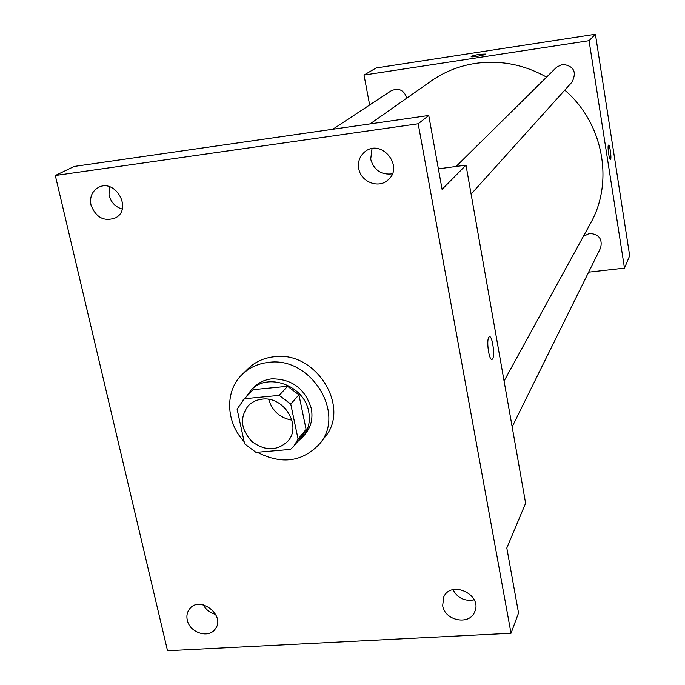 <?xml version="1.0" encoding="UTF-8"?>
<svg xmlns="http://www.w3.org/2000/svg" width="685" height="685" viewBox="0 0 685 685"><rect width="100%" height="100%" fill="white"/><g stroke="black" fill="none" stroke-linecap="round" stroke-linejoin="round"><path stroke-width="1.03" d="M291.938 420.179C279.985 417.953 272.245 411.026 268.708 399.389M262.201 399.167C283.958 395.998 302.154 425.976 287.854 441.217C277.117 451.158 265.129 451.269 251.9 441.542C240.769 429.469 239.553 417.55 248.253 405.777C251.969 401.967 256.618 399.766 262.201 399.167M237.096 409.159L244.622 443.829L255.993 452.391L290.568 449.403L293.959 445.961L298.078 439.111L290.748 404.073L279.206 395.391L244.417 398.756L237.096 409.159M298.078 439.111L306.101 429.384L298.934 394.834L290.748 404.073M279.206 395.391L287.563 386.297L253.262 389.662L244.417 398.756M287.563 386.297L298.934 394.834M306.101 429.384L302.034 436.139L293.959 445.961M242.867 400.228L253.262 389.662M297.102 442.142L302.924 436.816C308.558 429.658 310.485 421.241 308.687 411.582C304.423 385.39 267.218 371.835 250.958 390.304L246.309 396.692M250.958 390.304L253.861 387.342C258.69 382.487 264.693 379.661 271.868 378.865C292.05 378.908 305.193 388.78 311.298 408.483C313.088 418.098 311.17 426.472 305.561 433.614L302.924 436.816M244.151 441.645C225.785 422.328 224.62 391.024 242.148 374.481C249.272 367.605 258.022 363.589 268.4 362.416C310.562 355.986 346.404 413.492 319.63 443.829C302.565 461.99 281.758 464.815 257.226 452.288M242.148 374.481L247.979 368.753C255.043 361.945 263.716 357.947 274 356.782C315.776 350.377 351.225 407.31 324.673 437.398L319.63 443.829M187.279 620.096C186.38 615.901 187.108 612.244 189.454 609.119C199.54 594.931 226.178 615.498 215.218 629.027C208.728 638.891 189.617 632.743 187.279 620.096M91.002 205.029C89.598 197.186 91.978 191.38 98.143 187.613C114.994 177.783 132.881 208.856 115.619 217.83C104.163 221.923 95.96 217.659 91.002 205.029M358.76 168.604C357.681 161.634 359.753 156 364.977 151.693C381.485 138.053 404.655 166.857 387.856 180.078C378.445 188.88 360.789 181.885 358.76 168.604M442.673 605.686L443.692 597.106C450.978 579.656 482.882 594.803 474.671 611.868C469.619 625.679 444.779 620.807 442.673 605.686M511.019 633.257L418.192 123.771L55.314 175.506L167.534 650.75L511.019 633.257L518.545 613.015L506.806 547.991L525.626 503.235L465.997 165.145L442.082 189.334L428.75 115.457L418.192 123.771M488.799 337.32L489.304 336.823C492.506 334.768 495.409 358.264 492.087 359.342C489.227 361.397 486.153 340.83 488.799 337.32M372.015 148.645L370.696 159.262C374.07 170.257 381.28 175.12 392.317 173.844M109.24 186.654L109.026 195.225C110.996 202.34 115.38 206.956 122.17 209.053M428.75 115.457L74.211 166.438L55.314 175.506M203.325 604.855C206.057 609.864 210.175 613.049 215.689 614.394M452.922 589.725C457.7 598.176 464.781 601.541 474.166 599.82M465.997 165.145L438.383 168.844M489.51 336.763C492.721 335.898 495.281 358.349 492.078 359.342L491.864 359.402M370.097 123.891L431.19 80.993C444.334 71.822 459.001 65.966 475.202 63.431C500.144 59.895 523.931 64.467 546.57 77.131M564.765 90.146C603.417 123.06 614.145 181.987 590.427 223.516L504.074 381.04M406.89 98.058C403.979 90.035 398.764 87.586 391.255 90.737L332.816 129.251M583.346 236.436L589.528 233.362C599.015 234.227 602.697 239.108 600.574 248.013L512.157 426.858M456.073 166.472L556.648 67.181L562.462 64.279C573.756 65.854 576.976 71.762 572.103 81.995L471.109 194.112M588.638 272.168L624.489 268.126L589.057 40.68L364.009 75.059L369.66 104.968M589.057 40.68L595.411 34.25L629.686 255.753L624.489 268.126M608.408 145.211L608.545 145.083C609.838 144.244 611.816 159.228 610.446 159.417C609.265 160.29 607.287 146.547 608.408 145.211M595.411 34.25L376.168 67.943L364.009 75.059M471.169 56.607L471.177 56.572C471.939 55.887 474.782 55.134 479.705 54.303L485.374 54.106C485.511 55.117 470.586 57.711 471.169 56.572C471.939 55.887 474.782 55.125 479.697 54.303L485.374 54.072M608.588 145.074C609.89 144.569 611.791 159.245 610.446 159.417L610.404 159.425"/></g></svg>

